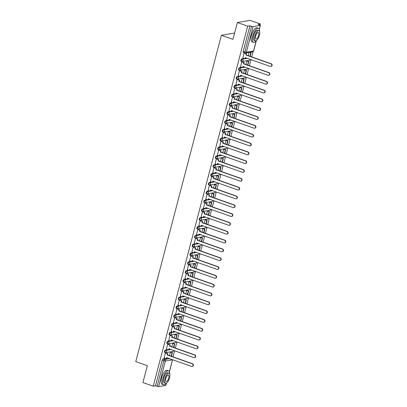<?xml version="1.0" encoding="UTF-8"?>
<svg xmlns="http://www.w3.org/2000/svg" width="407" height="407" viewBox="0 0 407 407"><rect width="100%" height="100%" fill="white"/><g stroke="black" fill="none" stroke-linecap="round" stroke-linejoin="round"><path stroke-width="0.61" d="M167.776 349.725L165.323 350.142A1.19 0.458 109.4 0 0 164.52 351.363A1.19 0.458 109.4 0 0 164.626 352.401A1.19 0.458 109.4 0 0 164.728 352.406M170.09 340.903L167.638 341.32A1.19 0.458 109.4 0 0 166.834 342.541A1.19 0.458 109.4 0 0 166.941 343.574A1.19 0.458 109.4 0 0 167.043 343.584M172.405 332.076L169.953 332.499A1.19 0.458 109.4 0 0 169.149 333.715A1.19 0.458 109.4 0 0 169.256 334.752A1.19 0.458 109.4 0 0 169.358 334.763M174.72 323.255L172.263 323.677A1.19 0.458 109.4 0 0 171.464 324.893A1.19 0.458 109.4 0 0 171.571 325.931A1.19 0.458 109.4 0 0 171.673 325.936M177.035 314.433L174.578 314.855A1.19 0.458 109.4 0 0 173.779 316.071A1.19 0.458 109.4 0 0 173.886 317.109A1.19 0.458 109.4 0 0 173.987 317.114M179.345 305.611L176.892 306.028A1.19 0.458 109.4 0 0 176.094 307.249A1.19 0.458 109.4 0 0 176.2 308.287A1.19 0.458 109.4 0 0 176.302 308.292M181.659 296.789L179.207 297.207A1.19 0.458 109.4 0 0 178.408 298.428A1.19 0.458 109.4 0 0 178.515 299.466A1.19 0.458 109.4 0 0 178.617 299.471M183.974 287.963L181.522 288.385A1.19 0.458 109.4 0 0 180.723 289.601A1.19 0.458 109.4 0 0 180.83 290.639A1.19 0.458 109.4 0 0 180.932 290.649M186.289 279.141L183.837 279.563A1.19 0.458 109.4 0 0 183.038 280.779A1.19 0.458 109.4 0 0 183.145 281.817A1.19 0.458 109.4 0 0 183.247 281.822M188.604 270.319L186.152 270.741A1.19 0.458 109.4 0 0 185.348 271.957A1.19 0.458 109.4 0 0 185.46 272.995A1.19 0.458 109.4 0 0 185.561 273M190.919 261.498L188.466 261.915A1.19 0.458 109.4 0 0 187.663 263.136A1.19 0.458 109.4 0 0 187.775 264.174A1.19 0.458 109.4 0 0 187.876 264.179M193.233 252.676L190.781 253.093A1.19 0.458 109.4 0 0 189.977 254.314A1.19 0.458 109.4 0 0 190.089 255.352A1.19 0.458 109.4 0 0 190.186 255.357M195.548 243.854L193.096 244.271A1.19 0.458 109.4 0 0 192.292 245.487A1.19 0.458 109.4 0 0 192.404 246.525A1.19 0.458 109.4 0 0 192.501 246.535M197.863 235.027L195.411 235.45A1.19 0.458 109.4 0 0 194.607 236.665A1.19 0.458 109.4 0 0 194.719 237.703A1.19 0.458 109.4 0 0 194.816 237.713M200.178 226.206L197.726 226.628A1.19 0.458 109.4 0 0 196.922 227.844A1.19 0.458 109.4 0 0 197.034 228.882A1.19 0.458 109.4 0 0 197.13 228.887M202.493 217.384L200.041 217.801A1.19 0.458 109.4 0 0 199.237 219.022A1.19 0.458 109.4 0 0 199.349 220.06A1.19 0.458 109.4 0 0 199.445 220.065M204.807 208.562L202.355 208.979A1.19 0.458 109.4 0 0 201.551 210.2A1.19 0.458 109.4 0 0 201.663 211.238A1.19 0.458 109.4 0 0 201.76 211.243M207.122 199.74L204.67 200.158A1.19 0.458 109.4 0 0 203.866 201.373A1.19 0.458 109.4 0 0 203.978 202.411A1.19 0.458 109.4 0 0 204.075 202.421M209.437 190.914L206.985 191.336A1.19 0.458 109.4 0 0 206.181 192.552A1.19 0.458 109.4 0 0 206.293 193.59A1.19 0.458 109.4 0 0 206.39 193.6M211.752 182.092L209.3 182.514A1.19 0.458 109.4 0 0 208.496 183.73A1.19 0.458 109.4 0 0 208.608 184.768A1.19 0.458 109.4 0 0 208.705 184.773M214.067 173.27L211.615 173.692A1.19 0.458 109.4 0 0 210.811 174.908A1.19 0.458 109.4 0 0 210.923 175.946A1.19 0.458 109.4 0 0 211.019 175.951M216.382 164.448L213.929 164.866A1.19 0.458 109.4 0 0 213.126 166.087A1.19 0.458 109.4 0 0 213.232 167.124A1.19 0.458 109.4 0 0 213.334 167.129M218.696 155.627L216.244 156.044A1.19 0.458 109.4 0 0 215.44 157.265A1.19 0.458 109.4 0 0 215.547 158.298A1.19 0.458 109.4 0 0 215.649 158.308M221.011 146.8L218.559 147.222A1.19 0.458 109.4 0 0 217.755 148.438A1.19 0.458 109.4 0 0 217.862 149.476A1.19 0.458 109.4 0 0 217.964 149.486M223.326 137.978L220.874 138.4A1.19 0.458 109.4 0 0 220.07 139.616A1.19 0.458 109.4 0 0 220.177 140.654A1.19 0.458 109.4 0 0 220.279 140.659M225.641 129.156L223.189 129.579A1.19 0.458 109.4 0 0 222.385 130.795A1.19 0.458 109.4 0 0 222.492 131.832A1.19 0.458 109.4 0 0 222.593 131.837M227.956 120.335L225.498 120.752A1.19 0.458 109.4 0 0 224.7 121.973A1.19 0.458 109.4 0 0 224.806 123.011A1.19 0.458 109.4 0 0 224.908 123.016M230.27 111.513L227.813 111.93A1.19 0.458 109.4 0 0 227.014 113.151A1.19 0.458 109.4 0 0 227.121 114.184A1.19 0.458 109.4 0 0 227.223 114.194M232.58 102.686L230.128 103.108A1.19 0.458 109.4 0 0 229.329 104.324A1.19 0.458 109.4 0 0 229.436 105.362A1.19 0.458 109.4 0 0 229.538 105.372M234.895 93.864L232.443 94.287A1.19 0.458 109.4 0 0 231.644 95.503A1.19 0.458 109.4 0 0 231.751 96.54A1.19 0.458 109.4 0 0 231.853 96.545M237.21 85.043L234.758 85.465A1.19 0.458 109.4 0 0 233.959 86.681A1.19 0.458 109.4 0 0 234.066 87.719A1.19 0.458 109.4 0 0 234.167 87.724M239.525 76.221L237.072 76.638A1.19 0.458 109.4 0 0 236.274 77.859A1.19 0.458 109.4 0 0 236.381 78.897A1.19 0.458 109.4 0 0 236.482 78.902M241.839 67.399L239.387 67.816A1.19 0.458 109.4 0 0 238.583 69.037A1.19 0.458 109.4 0 0 238.695 70.075A1.19 0.458 109.4 0 0 238.797 70.08M244.154 58.572L241.702 58.995A1.19 0.458 109.4 0 0 240.898 60.211A1.19 0.458 109.4 0 0 241.01 61.248A1.19 0.458 109.4 0 0 241.112 61.259M173.016 356.868L174.603 350.803M175.331 348.041L176.918 341.982M177.64 339.219L179.233 333.155M179.955 330.398L181.547 324.333M182.27 321.576L183.862 315.511M184.585 312.754L186.177 306.69M186.899 303.932L188.492 297.868M189.214 295.106L190.807 289.041M191.529 286.284L193.122 280.219M193.844 277.462L195.436 271.398M196.159 268.64L197.751 262.576M198.474 259.819L200.066 253.754M200.788 250.992L202.381 244.933M203.103 242.17L204.696 236.106M205.418 233.348L207.01 227.284M207.733 224.527L209.325 218.462M210.048 215.705L211.64 209.641M212.362 206.878L213.955 200.819M214.677 198.056L216.265 191.992M216.992 189.235L218.579 183.17M219.307 180.413L220.894 174.349M221.622 171.591L223.209 165.527M223.936 162.764L225.524 156.705M226.251 153.943L227.839 147.878M228.566 145.121L230.153 139.057M230.876 136.299L232.468 130.235M233.191 127.477L234.783 121.413M235.505 118.656L237.098 112.591M237.82 109.829L239.413 103.765M240.135 101.007L241.727 94.943M242.45 92.186L244.042 86.121M244.765 83.364L246.357 77.299M247.08 74.542L248.672 68.478M249.394 65.715L250.987 59.651M251.709 56.894L253.078 51.679M260.058 25.076L260.343 23.988L258.104 24.369L260.246 25.392L253.088 26.618L246.367 52.233L253.525 51.012L256.196 40.827M234.544 33.308L234.025 33.125L221.383 35.292L232.952 39.367L237.373 22.517L247.7 26.155L153.246 386.187L142.918 382.549L147.339 365.695L135.77 361.62L221.383 35.292M237.373 22.517L250.015 20.35L260.343 23.988M166.488 383.14L165.791 385.424L158.633 386.65L155.484 385.805L162.205 360.185A1.19 0.458 -70.6 0 1 163.009 358.969L165.461 358.547M166.631 358.348L167.994 358.114M155.484 385.805L153.246 386.187M249.939 25.768L243.213 51.389L246.367 52.233A1.19 1.073 80.3 0 1 245.034 53.002A1.19 0.458 -70.6 0 1 244.933 52.996A1.19 0.458 -70.6 0 1 244.826 51.959L251.546 26.338L249.939 25.768L247.7 26.155M251.546 26.338L253.088 26.618M244.454 53.012L244.093 53.022L242.816 58.104M247.207 60.943L246.835 60.979L245.914 64.489M242.14 61.833L241.778 61.844L240.501 66.926M244.892 69.765L244.521 69.8L243.6 73.311M239.825 70.655L239.464 70.665L238.187 75.748M242.577 78.587L242.206 78.622L241.285 82.138M237.515 79.477L237.149 79.492L235.872 84.57M240.262 87.408L239.891 87.449L238.97 90.959M235.2 88.299L234.834 88.314L233.557 93.391M237.947 96.235L237.576 96.271L236.655 99.781M232.885 97.125L232.519 97.136L231.242 102.218M235.633 105.057L235.261 105.092L234.34 108.603M230.571 105.947L230.204 105.957L228.927 111.04M233.318 113.879L232.946 113.914L232.026 117.425M228.256 114.769L227.889 114.779L226.613 119.862M231.003 122.7L230.632 122.736L229.711 126.246M225.941 123.591L225.575 123.606L224.298 128.683M228.688 131.522L228.317 131.563L227.396 135.073M223.626 132.412L223.26 132.428L221.983 137.505M226.373 140.349L226.002 140.384L225.081 143.895M221.311 141.239L220.945 141.249L219.668 146.332M224.059 149.171L223.687 149.206L222.766 152.717M218.997 150.061L218.63 150.071L217.353 155.153M221.744 157.992L221.372 158.028L220.452 161.538M216.682 158.883L216.315 158.893L215.038 163.975M219.429 166.814L219.058 166.85L218.137 170.36M214.367 167.704L214.001 167.72L212.724 172.797M217.114 175.636L216.743 175.676L215.822 179.187M212.052 176.526L211.686 176.541L210.409 181.619M214.799 184.463L214.428 184.498L213.507 188.009M209.737 185.353L209.371 185.363L208.094 190.44M212.485 193.284L212.113 193.32L211.192 196.83M207.422 194.175L207.056 194.185L205.779 199.267M210.175 202.106L209.798 202.142L208.877 205.652M205.108 202.996L204.741 203.007L203.464 208.089M207.86 210.928L207.484 210.963L206.563 214.474M202.793 211.818L202.427 211.833L201.15 216.911M205.545 219.749L205.174 219.79L204.248 223.301M200.478 220.64L200.112 220.655L198.84 225.732M203.23 228.576L202.859 228.612L201.938 232.122M198.163 229.462L197.797 229.477L196.525 234.554M200.916 237.398L200.544 237.434L199.623 240.944M195.848 238.288L195.482 238.299L194.21 243.381M198.601 246.22L198.229 246.255L197.309 249.766M193.534 247.11L193.172 247.12L191.895 252.203M196.286 255.041L195.915 255.077L194.994 258.587M191.219 255.932L190.858 255.947L189.581 261.024M193.971 263.863L193.6 263.899L192.679 267.414M188.904 264.754L188.543 264.769L187.266 269.846M191.656 272.685L191.285 272.726L190.364 276.236M186.589 273.575L186.228 273.59L184.951 278.668M189.341 281.512L188.97 281.547L188.049 285.058M184.279 282.402L183.913 282.412L182.636 287.495M187.027 290.333L186.655 290.369L185.734 293.879M181.965 291.224L181.598 291.234L180.321 296.316M184.712 299.155L184.34 299.191L183.42 302.701M179.65 300.045L179.284 300.056L178.007 305.138M182.397 307.977L182.026 308.013L181.105 311.528M177.335 308.867L176.969 308.882L175.692 313.96M180.082 316.799L179.711 316.839L178.79 320.35M175.02 317.689L174.654 317.704L173.377 322.782M177.767 325.625L177.396 325.661L176.475 329.171M172.705 326.516L172.339 326.526L171.062 331.608M175.453 334.447L175.081 334.483L174.16 337.993M170.391 335.337L170.024 335.348L168.747 340.43M173.138 343.269L172.766 343.305L171.846 346.815M168.076 344.159L167.709 344.169L166.432 349.252M170.823 352.091L170.452 352.126L169.531 355.637M165.761 352.981L165.395 352.996L164.118 358.074M168.941 349.521L170.309 349.287M171.255 340.7L172.624 340.466M173.57 331.878L174.939 331.644M175.885 323.056L177.254 322.822M178.2 314.235L179.568 314.001M180.515 305.413L181.883 305.174M182.829 296.586L184.198 296.352M185.144 287.764L186.513 287.53M187.459 278.943L188.828 278.709M189.774 270.121L191.142 269.887M192.089 261.299L193.457 261.065M194.404 252.472L195.772 252.238M196.718 243.651L198.087 243.417M199.033 234.829L200.402 234.595M201.348 226.007L202.717 225.773M203.663 217.185L205.031 216.951M205.978 208.359L207.346 208.125M208.292 199.537L209.661 199.303M210.607 190.715L211.976 190.481M212.922 181.893L214.291 181.659M215.237 173.072L216.605 172.838M217.552 164.245L218.915 164.011M219.866 155.423L221.23 155.189M222.176 146.601L223.545 146.367M224.491 137.78L225.86 137.546M226.806 128.958L228.174 128.724M229.121 120.131L230.489 119.897M231.435 111.309L232.804 111.075M233.75 102.488L235.119 102.254M236.065 93.666L237.434 93.432M238.38 84.844L239.748 84.61M240.695 76.023L242.063 75.788M243.01 67.196L244.378 66.962M245.324 58.374L246.693 58.14M249.074 52.437L248.229 55.667M243.213 51.389A1.19 0.458 109.4 0 0 243.325 52.427A1.19 0.458 109.4 0 0 243.422 52.437M270.899 63.828L271.23 63.772A1.369 1.236 80.3 0 1 271.118 66.422L270.792 66.478A1.369 1.236 -99.7 0 0 270.899 63.828L245.894 55.016L246.21 53.8L246.54 53.744L244.363 52.976M242.765 58.084L244.892 58.832L245.207 57.616L270.217 66.433A1.369 1.236 -99.7 0 0 270.792 66.478M244.892 58.832L245.218 58.776L245.497 57.718M244.083 53.052L246.21 53.8M250.168 56.349L251.129 52.686L249.984 52.284M249.878 56.247L250.798 52.742L251.129 52.686M249.654 52.34L250.798 52.742M271.23 63.772L246.22 54.96L246.54 53.744M246.22 54.96L245.894 55.016M268.584 72.65L268.915 72.594A1.369 1.236 80.3 0 1 268.803 75.249L268.478 75.305A1.369 1.236 -99.7 0 0 268.584 72.65L243.579 63.838L243.895 62.622L244.225 62.566L242.048 61.798M240.451 66.906L242.577 67.659L242.893 66.443L267.903 75.254A1.369 1.236 -99.7 0 0 268.478 75.305M242.577 67.659L242.903 67.603L243.183 66.539M241.768 61.874L243.895 62.622M247.853 65.176L248.814 61.508L247.156 60.923M247.568 65.074L248.484 61.564L248.814 61.508M246.835 60.984L248.484 61.564M268.915 72.594L243.905 63.782L244.225 62.566M243.905 63.782L243.579 63.838M266.27 81.476L266.6 81.42A1.369 1.236 80.3 0 1 266.488 84.071L266.163 84.127A1.369 1.236 -99.7 0 0 266.27 81.476L241.265 72.66L241.58 71.444L241.911 71.388L239.733 70.62M238.136 75.727L240.262 76.48L240.578 75.264L265.588 84.076A1.369 1.236 -99.7 0 0 266.163 84.127M240.262 76.48L240.588 76.424L240.868 75.366M239.453 70.696L241.58 71.444M245.538 73.998L246.5 70.33L244.841 69.745M245.253 73.896L246.169 70.391L246.5 70.33M244.521 69.806L246.169 70.391M266.6 81.42L241.59 72.604L241.911 71.388M241.59 72.604L241.265 72.66M263.955 90.298L264.285 90.242A1.369 1.236 80.3 0 1 264.174 92.893L263.848 92.949A1.369 1.236 -99.7 0 0 263.955 90.298L238.95 81.486L239.265 80.271L239.596 80.215L237.418 79.446M235.821 84.554L237.947 85.302L238.268 84.086L263.273 92.898A1.369 1.236 -99.7 0 0 263.848 92.949M237.947 85.302L238.273 85.246L238.553 84.188M237.139 79.518L239.265 80.271M243.223 82.819L244.185 79.156L242.526 78.571M242.938 82.718L243.854 79.212L244.185 79.156M242.206 78.627L243.854 79.212M264.285 90.242L239.275 81.431L239.596 80.215M239.275 81.431L238.95 81.486M261.64 99.12L261.971 99.064A1.369 1.236 80.3 0 1 261.859 101.714L261.533 101.77A1.369 1.236 -99.7 0 0 261.64 99.12L236.635 90.308L236.95 89.092L237.281 89.036L235.104 88.268M233.506 93.376L235.633 94.124L235.953 92.908L260.958 101.719A1.369 1.236 -99.7 0 0 261.533 101.77M235.633 94.124L235.958 94.068L236.238 93.01M234.824 88.339L236.95 89.092M240.908 91.641L241.87 87.978L240.211 87.393M240.623 91.539L241.544 88.034L241.87 87.978M239.891 87.449L241.544 88.034M261.971 99.064L236.96 90.252L237.281 89.036M236.96 90.252L236.635 90.308M259.325 107.941L259.656 107.886A1.369 1.236 80.3 0 1 259.544 110.536L259.218 110.592A1.369 1.236 -99.7 0 0 259.325 107.941L234.32 99.13L234.636 97.914L234.966 97.858L232.789 97.09M231.191 102.198L233.318 102.946L233.638 101.73L258.643 110.546A1.369 1.236 -99.7 0 0 259.218 110.592M233.318 102.946L233.649 102.89L233.923 101.831M232.509 97.166L234.636 97.914M238.594 100.463L239.555 96.8L237.897 96.215M238.309 100.361L239.23 96.856L239.555 96.8M237.576 96.276L239.23 96.856M259.656 107.886L234.646 99.074L234.966 97.858M234.646 99.074L234.32 99.13M259.585 31.532A7.448 2.864 109.4 0 0 258.399 28.292A7.448 2.864 109.4 0 0 252.762 35.857A7.448 2.864 109.4 0 0 253.449 42.343A7.448 2.864 109.4 0 0 256.4 40.563M258.399 28.292L257.102 27.834A7.448 2.864 109.4 0 0 251.465 35.404A7.448 2.864 109.4 0 0 252.152 41.885L253.449 42.343M255.331 40.797L254.141 40.374A5.362 2.06 -70.6 0 1 253.647 35.709A5.362 2.06 -70.6 0 1 257.707 30.26L258.898 30.678A5.362 2.06 109.4 0 0 254.838 36.126A5.362 2.06 109.4 0 0 255.331 40.797A5.362 2.06 109.4 0 0 259.391 35.348A5.362 2.06 109.4 0 0 258.898 30.678M258.582 35.485A3.454 1.328 109.4 0 0 258.267 32.479A3.454 1.328 109.4 0 0 255.652 35.989A3.454 1.328 109.4 0 0 255.967 39.001A3.454 1.328 109.4 0 0 258.582 35.485M169.729 374.033A7.448 2.864 109.4 0 0 168.544 370.792A7.448 2.864 109.4 0 0 162.907 378.362A7.448 2.864 109.4 0 0 163.594 384.844A7.448 2.864 109.4 0 0 166.549 383.063M168.544 370.792L167.246 370.334A7.448 2.864 109.4 0 0 161.61 377.905A7.448 2.864 109.4 0 0 162.296 384.386L163.594 384.844M165.481 383.297L164.286 382.88A5.362 2.06 -70.6 0 1 163.792 378.21A5.362 2.06 -70.6 0 1 167.852 372.761L169.047 373.183A5.362 2.06 109.4 0 0 164.988 378.632A5.362 2.06 109.4 0 0 165.481 383.297A5.362 2.06 109.4 0 0 169.541 377.849A5.362 2.06 109.4 0 0 169.047 373.183M168.732 377.991A3.454 1.328 109.4 0 0 168.412 374.979A3.454 1.328 109.4 0 0 165.797 378.49A3.454 1.328 109.4 0 0 166.112 381.501A3.454 1.328 109.4 0 0 168.732 377.991M257.01 116.763L257.341 116.707A1.369 1.236 80.3 0 1 257.229 119.363L256.903 119.419A1.369 1.236 -99.7 0 0 257.01 116.763L232.005 107.952L232.321 106.736L232.651 106.68L230.474 105.912M228.876 111.019L231.003 111.772L231.324 110.556L256.329 119.368A1.369 1.236 -99.7 0 0 256.903 119.419M231.003 111.772L231.334 111.711L231.608 110.653M230.194 105.988L232.321 106.736M236.279 109.285L237.24 105.622L235.582 105.037M235.994 109.188L236.915 105.678L237.24 105.622M235.261 105.098L236.915 105.678M257.341 116.707L232.331 107.896L232.651 106.68M232.331 107.896L232.005 107.952M254.696 125.59L255.026 125.534A1.369 1.236 80.3 0 1 254.914 128.185L254.589 128.241A1.369 1.236 -99.7 0 0 254.696 125.59L229.69 116.773L230.011 115.557L230.337 115.502L228.159 114.733M226.562 119.841L228.688 120.594L229.009 119.378L254.014 128.19A1.369 1.236 -99.7 0 0 254.589 128.241M228.688 120.594L229.019 120.538L229.294 119.48M227.879 114.81L230.011 115.557M233.964 118.111L234.925 114.443L233.267 113.858M233.679 118.01L234.6 114.499L234.925 114.443M232.946 113.919L234.6 114.499M255.026 125.534L230.016 116.717L230.337 115.502M230.016 116.717L229.69 116.773M252.381 134.412L252.711 134.356A1.369 1.236 80.3 0 1 252.599 137.006L252.274 137.062A1.369 1.236 -99.7 0 0 252.381 134.412L227.376 125.6L227.696 124.384L228.022 124.323L225.844 123.56M224.247 128.668L226.373 129.416L226.694 128.2L251.699 137.011A1.369 1.236 -99.7 0 0 252.274 137.062M226.373 129.416L226.704 129.36L226.979 128.302M225.564 123.631L227.696 124.384M231.649 126.933L232.611 123.27L230.952 122.685M231.364 126.831L232.285 123.326L232.611 123.27M230.632 122.741L232.285 123.326M252.711 134.356L227.701 125.539L228.022 124.323M227.701 125.539L227.376 125.6M250.071 143.233L250.397 143.178A1.369 1.236 80.3 0 1 250.29 145.828L249.959 145.884A1.369 1.236 -99.7 0 0 250.071 143.233L225.061 134.422L225.381 133.206L225.707 133.15L223.529 132.382M221.932 137.49L224.059 138.238L224.379 137.022L249.384 145.833A1.369 1.236 -99.7 0 0 249.959 145.884M224.059 138.238L224.389 138.182L224.664 137.123M223.25 132.453L225.381 133.206M229.334 135.755L230.296 132.092L228.637 131.507M229.049 135.653L229.97 132.148L230.296 132.092M228.317 131.563L229.97 132.148M250.397 143.178L225.392 134.366L225.707 133.15M225.392 134.366L225.061 134.422M247.756 152.055L248.082 151.999A1.369 1.236 80.3 0 1 247.975 154.65L247.644 154.706A1.369 1.236 -99.7 0 0 247.756 152.055L222.746 143.244L223.067 142.028L223.392 141.972L221.215 141.204M219.617 146.311L221.744 147.059L222.064 145.843L247.069 154.66A1.369 1.236 -99.7 0 0 247.644 154.706M221.744 147.059L222.074 147.003L222.349 145.945M220.94 141.28L223.067 142.028M227.02 144.577L227.981 140.914L226.323 140.329M226.735 144.475L227.655 140.97L227.981 140.914M226.002 140.39L227.655 140.97M248.082 151.999L223.077 143.188L223.392 141.972M223.077 143.188L222.746 143.244M245.441 160.877L245.767 160.821A1.369 1.236 80.3 0 1 245.66 163.477L245.329 163.533A1.369 1.236 -99.7 0 0 245.441 160.877L220.431 152.065L220.752 150.849L221.077 150.793L218.9 150.025M217.302 155.133L219.429 155.881L219.749 154.665L244.755 163.482A1.369 1.236 -99.7 0 0 245.329 163.533M219.429 155.881L219.76 155.825L220.034 154.767M218.625 150.102L220.752 150.849M224.705 153.398L225.666 149.735L224.008 149.15M224.42 153.302L225.341 149.791L225.666 149.735M223.687 149.211L225.341 149.791M245.767 160.821L220.762 152.009L221.077 150.793M220.762 152.009L220.431 152.065M243.127 169.704L243.452 169.643A1.369 1.236 80.3 0 1 243.345 172.298L243.015 172.354A1.369 1.236 -99.7 0 0 243.127 169.704L218.116 160.887L218.437 159.671L218.763 159.615L216.585 158.847M214.988 163.955L217.114 164.708L217.435 163.492L242.44 172.303A1.369 1.236 -99.7 0 0 243.015 172.354M217.114 164.708L217.445 164.652L217.72 163.594M216.31 158.923L218.437 159.671M222.395 162.225L223.351 158.557L221.693 157.972M222.105 162.123L223.026 158.613L223.351 158.557M221.372 158.033L223.026 158.613M243.452 169.643L218.447 160.831L218.763 159.615M218.447 160.831L218.116 160.887M240.812 178.525L241.137 178.47A1.369 1.236 80.3 0 1 241.03 181.12L240.7 181.176A1.369 1.236 -99.7 0 0 240.812 178.525L215.802 169.709L216.122 168.493L216.448 168.437L214.27 167.674M212.673 172.782L214.799 173.53L215.12 172.314L240.13 181.125A1.369 1.236 -99.7 0 0 240.7 181.176M214.799 173.53L215.13 173.474L215.405 172.415M213.996 167.745L216.122 168.493M220.08 171.047L221.042 167.384L219.378 166.799M219.79 170.945L220.711 167.44L221.042 167.384M219.058 166.855L220.711 167.44M241.137 178.47L216.132 169.653L216.448 168.437M216.132 169.653L215.802 169.709M238.497 187.347L238.823 187.291A1.369 1.236 80.3 0 1 238.716 189.942L238.385 189.998A1.369 1.236 -99.7 0 0 238.497 187.347L213.487 178.536L213.807 177.32L214.133 177.264L211.955 176.496M210.358 181.603L212.485 182.351L212.805 181.135L237.815 189.947A1.369 1.236 -99.7 0 0 238.385 189.998M212.485 182.351L212.815 182.295L213.09 181.237M211.681 176.567L213.807 177.32M217.765 179.869L218.727 176.206L217.063 175.62M217.475 179.767L218.396 176.262L218.727 176.206M216.743 175.676L218.396 176.262M238.823 187.291L213.817 178.48L214.133 177.264M213.817 178.48L213.487 178.536M236.182 196.169L236.508 196.113A1.369 1.236 80.3 0 1 236.401 198.764L236.07 198.82A1.369 1.236 -99.7 0 0 236.182 196.169L211.172 187.357L211.492 186.141L211.823 186.085L209.641 185.317M208.043 190.425L210.17 191.173L210.49 189.957L235.5 198.769A1.369 1.236 -99.7 0 0 236.07 198.82M210.17 191.173L210.5 191.117L210.78 190.059M209.366 185.394L211.492 186.141M215.451 188.69L216.412 185.027L214.748 184.442M215.161 188.589L216.081 185.083L216.412 185.027M214.428 184.503L216.081 185.083M236.508 196.113L211.503 187.301L211.823 186.085M211.503 187.301L211.172 187.357M233.867 204.991L234.193 204.935A1.369 1.236 80.3 0 1 234.086 207.585L233.755 207.646A1.369 1.236 -99.7 0 0 233.867 204.991L208.857 196.179L209.178 194.963L209.508 194.907L207.326 194.139M205.728 199.247L207.855 199.995L208.175 198.779L233.186 207.595A1.369 1.236 -99.7 0 0 233.755 207.646M207.855 199.995L208.186 199.939L208.465 198.881M207.051 194.215L209.178 194.963M213.136 197.512L214.097 193.849L212.434 193.264M212.846 197.415L213.767 193.905L214.097 193.849M212.113 193.325L213.767 193.905M234.193 204.935L209.188 196.123L209.508 194.907M209.188 196.123L208.857 196.179M231.552 213.812L231.878 213.756A1.369 1.236 80.3 0 1 231.771 216.412L231.441 216.468A1.369 1.236 -99.7 0 0 231.552 213.812L206.542 205.001L206.863 203.785L207.194 203.729L205.011 202.961M203.414 208.069L205.54 208.822L205.861 207.606L230.871 216.417A1.369 1.236 -99.7 0 0 231.441 216.468M205.54 208.822L205.871 208.766L206.151 207.707M204.736 203.037L206.863 203.785M210.821 206.339L211.782 202.671L210.119 202.086M210.531 206.237L211.452 202.727L211.782 202.671M209.798 202.147L211.452 202.727M231.878 213.756L206.873 204.945L207.194 203.729M206.873 204.945L206.542 205.001M229.238 222.639L229.568 222.583A1.369 1.236 80.3 0 1 229.456 225.234L229.126 225.29A1.369 1.236 -99.7 0 0 229.238 222.639L204.228 213.823L204.548 212.607L204.879 212.551L202.696 211.782M201.099 216.89L203.225 217.643L203.546 216.427L228.556 225.239A1.369 1.236 -99.7 0 0 229.126 225.29M203.225 217.643L203.556 217.587L203.836 216.529M202.421 211.859L204.548 212.607M208.506 215.161L209.468 211.498L207.804 210.912M208.216 215.059L209.137 211.554L209.468 211.498M207.484 210.968L209.137 211.554M229.568 222.583L204.558 213.767L204.879 212.551M204.558 213.767L204.228 213.823M226.923 231.461L227.254 231.405A1.369 1.236 80.3 0 1 227.142 234.056L226.811 234.111A1.369 1.236 -99.7 0 0 226.923 231.461L201.913 222.649L202.233 221.433L202.564 221.377L200.381 220.609M198.784 225.717L200.91 226.465L201.231 225.249L226.241 234.061A1.369 1.236 -99.7 0 0 226.811 234.111M200.91 226.465L201.241 226.409L201.521 225.351M200.107 220.68L202.233 221.433M206.191 223.982L207.153 220.319L205.489 219.734M205.901 223.881L206.822 220.375L207.153 220.319M205.169 219.79L206.822 220.375M227.254 231.405L202.243 222.593L202.564 221.377M202.243 222.593L201.913 222.649M224.608 240.283L224.939 240.227A1.369 1.236 80.3 0 1 224.827 242.877L224.496 242.933A1.369 1.236 -99.7 0 0 224.608 240.283L199.598 231.471L199.918 230.255L200.249 230.199L198.067 229.431M196.469 234.539L198.601 235.287L198.916 234.071L223.926 242.882A1.369 1.236 -99.7 0 0 224.496 242.933M198.601 235.287L198.926 235.231L199.206 234.173M197.792 229.502L199.918 230.255M203.876 232.804L204.838 229.141L203.179 228.556M203.586 232.702L204.507 229.197L204.838 229.141M202.854 228.617L204.507 229.197M224.939 240.227L199.929 231.415L200.249 230.199M199.929 231.415L199.598 231.471M222.293 249.104L222.624 249.048A1.369 1.236 80.3 0 1 222.512 251.699L222.181 251.755A1.369 1.236 -99.7 0 0 222.293 249.104L197.283 240.293L197.604 239.077L197.934 239.021L195.752 238.253M194.154 243.361L196.286 244.108L196.601 242.893L221.612 251.709A1.369 1.236 -99.7 0 0 222.181 251.755M196.286 244.108L196.612 244.052L196.891 242.994M195.477 238.329L197.604 239.077M201.562 241.626L202.523 237.963L200.865 237.378M201.272 241.524L202.193 238.019L202.523 237.963M200.539 237.439L202.193 238.019M222.624 249.048L197.614 240.237L197.934 239.021M197.614 240.237L197.283 240.293M219.978 257.926L220.309 257.87A1.369 1.236 80.3 0 1 220.197 260.526L219.866 260.582A1.369 1.236 -99.7 0 0 219.978 257.926L194.968 249.115L195.289 247.899L195.619 247.843L193.442 247.074M191.839 252.182L193.971 252.935L194.287 251.719L219.297 260.531A1.369 1.236 -99.7 0 0 219.866 260.582M193.971 252.935L194.297 252.879L194.577 251.816M193.162 247.151L195.289 247.899M199.247 250.453L200.208 246.784L198.55 246.199M198.957 250.351L199.878 246.84L200.208 246.784M198.224 246.26L199.878 246.84M220.309 257.87L195.299 249.059L195.619 247.843M195.299 249.059L194.968 249.115M217.664 266.753L217.994 266.697A1.369 1.236 80.3 0 1 217.882 269.348L217.557 269.403A1.369 1.236 -99.7 0 0 217.664 266.753L192.659 257.936L192.974 256.72L193.305 256.664L191.127 255.896M189.53 261.004L191.656 261.757L191.972 260.541L216.982 269.353A1.369 1.236 -99.7 0 0 217.557 269.403M191.656 261.757L191.982 261.701L192.262 260.643M190.847 255.972L192.974 256.72M196.932 259.274L197.894 255.606L196.235 255.026M196.642 259.173L197.563 255.667L197.894 255.606M195.909 255.082L197.563 255.667M217.994 266.697L192.984 257.88L193.305 256.664M192.984 257.88L192.659 257.936M215.349 275.575L215.679 275.519A1.369 1.236 80.3 0 1 215.568 278.169L215.242 278.225A1.369 1.236 -99.7 0 0 215.349 275.575L190.344 266.763L190.659 265.547L190.99 265.491L188.812 264.723M187.215 269.831L189.341 270.579L189.657 269.363L214.667 278.174A1.369 1.236 -99.7 0 0 215.242 278.225M189.341 270.579L189.667 270.523L189.947 269.465M188.533 264.794L190.659 265.547M194.617 268.096L195.579 264.433L193.92 263.848M194.332 267.994L195.248 264.489L195.579 264.433M193.6 263.904L195.248 264.489M215.679 275.519L190.669 266.707L190.99 265.491M190.669 266.707L190.344 266.763M213.034 284.396L213.365 284.34A1.369 1.236 80.3 0 1 213.253 286.991L212.927 287.047A1.369 1.236 -99.7 0 0 213.034 284.396L188.029 275.585L188.344 274.369L188.675 274.313L186.498 273.545M184.9 278.653L187.027 279.4L187.342 278.185L212.352 286.996A1.369 1.236 -99.7 0 0 212.927 287.047M187.027 279.4L187.352 279.344L187.632 278.286M186.218 273.616L188.344 274.369M192.302 276.918L193.264 273.255L191.605 272.67M192.018 276.816L192.933 273.311L193.264 273.255M191.285 272.726L192.933 273.311M213.365 284.34L188.355 275.529L188.675 274.313M188.355 275.529L188.029 275.585M210.719 293.218L211.05 293.162A1.369 1.236 80.3 0 1 210.938 295.813L210.612 295.869A1.369 1.236 -99.7 0 0 210.719 293.218L185.714 284.407L186.03 283.191L186.36 283.135L184.183 282.366M182.585 287.474L184.712 288.222L185.032 287.006L210.037 295.823A1.369 1.236 -99.7 0 0 210.612 295.869M184.712 288.222L185.037 288.166L185.317 287.108M183.903 282.443L186.03 283.191M189.988 285.739L190.949 282.076L189.291 281.491M189.703 285.638L190.618 282.132L190.949 282.076M188.97 281.552L190.618 282.132M211.05 293.162L186.04 284.351L186.36 283.135M186.04 284.351L185.714 284.407M208.404 302.04L208.735 301.984A1.369 1.236 80.3 0 1 208.623 304.639L208.298 304.695A1.369 1.236 -99.7 0 0 208.404 302.04L183.399 293.228L183.715 292.012L184.045 291.956L181.868 291.188M180.27 296.296L182.397 297.049L182.718 295.833L207.723 304.645A1.369 1.236 -99.7 0 0 208.298 304.695M182.397 297.049L182.723 296.988L183.002 295.93M181.588 291.264L183.715 292.012M187.673 294.566L188.634 290.898L186.976 290.313M187.388 294.464L188.304 290.954L188.634 290.898M186.655 290.374L188.304 290.954M208.735 301.984L183.725 293.172L184.045 291.956M183.725 293.172L183.399 293.228M206.09 310.867L206.42 310.811A1.369 1.236 80.3 0 1 206.308 313.461L205.983 313.517A1.369 1.236 -99.7 0 0 206.09 310.867L181.084 302.05L181.4 300.834L181.731 300.778L179.553 300.01M177.956 305.118L180.082 305.871L180.403 304.655L205.408 313.466A1.369 1.236 -99.7 0 0 205.983 313.517M180.082 305.871L180.413 305.815L180.688 304.757M179.273 300.086L181.4 300.834M185.358 303.388L186.32 299.72L184.661 299.135M185.073 303.286L185.994 299.781L186.32 299.72M184.34 299.196L185.994 299.781M206.42 310.811L181.41 301.994L181.731 300.778M181.41 301.994L181.084 302.05M203.775 319.688L204.105 319.632A1.369 1.236 80.3 0 1 203.993 322.283L203.668 322.339A1.369 1.236 -99.7 0 0 203.775 319.688L178.77 310.877L179.085 309.661L179.416 309.6L177.238 308.837M175.641 313.945L177.767 314.692L178.088 313.476L203.093 322.288A1.369 1.236 -99.7 0 0 203.668 322.339M177.767 314.692L178.098 314.636L178.373 313.578M176.959 308.908L179.085 309.661M183.043 312.21L184.005 308.547L182.346 307.962M182.758 312.108L183.679 308.603L184.005 308.547M182.026 308.018L183.679 308.603M204.105 319.632L179.095 310.821L179.416 309.6M179.095 310.821L178.77 310.877M201.46 328.51L201.791 328.454A1.369 1.236 80.3 0 1 201.679 331.105L201.353 331.161A1.369 1.236 -99.7 0 0 201.46 328.51L176.455 319.699L176.775 318.483L177.101 318.427L174.924 317.658M173.326 322.766L175.453 323.514L175.773 322.298L200.778 331.11A1.369 1.236 -99.7 0 0 201.353 331.161M175.453 323.514L175.783 323.458L176.058 322.4M174.644 317.73L176.775 318.483M180.728 321.031L181.69 317.368L180.031 316.783M180.443 320.93L181.364 317.424L181.69 317.368M179.711 316.839L181.364 317.424M201.791 328.454L176.78 319.643L177.101 318.427M176.78 319.643L176.455 319.699M199.145 337.332L199.476 337.276A1.369 1.236 80.3 0 1 199.364 339.926L199.038 339.982A1.369 1.236 -99.7 0 0 199.145 337.332L174.14 328.52L174.461 327.304L174.786 327.248L172.609 326.48M171.011 331.588L173.138 332.336L173.458 331.12L198.463 339.937A1.369 1.236 -99.7 0 0 199.038 339.982M173.138 332.336L173.468 332.28L173.743 331.222M172.329 326.556L174.461 327.304M178.414 329.853L179.375 326.19L177.717 325.605M178.129 329.751L179.049 326.246L179.375 326.19M177.396 325.666L179.049 326.246M199.476 337.276L174.466 328.464L174.786 327.248M174.466 328.464L174.14 328.52M196.835 346.154L197.161 346.098A1.369 1.236 80.3 0 1 197.054 348.753L196.723 348.809A1.369 1.236 -99.7 0 0 196.835 346.154L171.825 337.342L172.146 336.126L172.471 336.07L170.294 335.302M168.696 340.41L170.823 341.163L171.143 339.947L196.149 348.758A1.369 1.236 -99.7 0 0 196.723 348.809M170.823 341.163L171.154 341.102L171.428 340.043M170.014 335.378L172.146 336.126M176.099 338.675L177.06 335.012L175.402 334.427M175.814 338.578L176.735 335.068L177.06 335.012M175.081 334.488L176.735 335.068M197.161 346.098L172.156 337.286L172.471 336.07M172.156 337.286L171.825 337.342M194.521 354.98L194.846 354.919A1.369 1.236 80.3 0 1 194.739 357.575L194.409 357.631A1.369 1.236 -99.7 0 0 194.521 354.98L169.51 346.164L169.831 344.948L170.157 344.892L167.979 344.124M166.382 349.231L168.508 349.984L168.829 348.768L193.834 357.58A1.369 1.236 -99.7 0 0 194.409 357.631M168.508 349.984L168.839 349.928L169.114 348.87M167.704 344.2L169.831 344.948M173.784 347.502L174.745 343.834L173.087 343.249M173.499 347.4L174.42 343.89L174.745 343.834M172.766 343.31L174.42 343.89M194.846 354.919L169.841 346.108L170.157 344.892M169.841 346.108L169.51 346.164M192.206 363.802L192.531 363.746A1.369 1.236 80.3 0 1 192.425 366.397L192.094 366.453A1.369 1.236 -99.7 0 0 192.206 363.802L167.196 354.99L167.516 353.775L167.842 353.714L165.664 352.95M164.067 358.058L166.193 358.806L166.514 357.59L191.519 366.402A1.369 1.236 -99.7 0 0 192.094 366.453M166.193 358.806L166.524 358.75L166.799 357.692M165.39 353.022L167.516 353.775M171.469 356.323L172.431 352.66L170.772 352.075M171.184 356.222L172.105 352.716L172.431 352.66M170.452 352.131L172.105 352.716M192.531 363.746L167.526 354.929L167.842 353.714M167.526 354.929L167.196 354.99M173.809 350.524A1.19 1.073 -99.7 0 1 172.955 351.424L165.797 352.65A1.19 1.073 -99.7 0 1 165.298 352.61A1.19 0.458 -70.6 0 1 165.201 352.599A1.19 0.458 -70.6 0 1 165.089 351.562A1.19 0.458 -70.6 0 1 165.893 350.346L168.345 349.923M165.323 350.142L165.893 350.346A1.19 1.073 80.3 0 1 166.631 351.841A1.19 1.073 -99.7 0 1 165.797 352.65A1.19 1.19 0 0 1 165.201 352.599L164.626 352.401M176.124 341.702A1.19 1.073 -99.7 0 1 175.269 342.602L168.111 343.829A1.19 1.073 -99.7 0 1 167.613 343.783A1.19 0.458 -70.6 0 1 167.516 343.778A1.19 0.458 -70.6 0 1 167.404 342.74A1.19 0.458 -70.6 0 1 168.208 341.524L170.66 341.102M167.638 341.32L168.208 341.524A1.19 1.073 80.3 0 1 168.946 343.02A1.19 1.073 -99.7 0 1 168.111 343.829A1.19 1.19 0 0 1 167.516 343.778L166.941 343.574M178.439 332.875A1.19 1.073 -99.7 0 1 177.584 333.781L170.426 335.007A1.19 1.073 -99.7 0 1 169.928 334.961A1.19 0.458 -70.6 0 1 169.826 334.956A1.19 0.458 -70.6 0 1 169.719 333.918A1.19 0.458 -70.6 0 1 170.523 332.702L172.975 332.28M169.953 332.499L170.523 332.702A1.19 1.073 80.3 0 1 171.261 334.198A1.19 1.073 -99.7 0 1 170.426 335.007A1.19 1.19 0 0 1 169.826 334.956L169.256 334.752M180.754 324.053A1.19 1.073 -99.7 0 1 179.899 324.959L172.741 326.185A1.19 1.073 -99.7 0 1 172.242 326.139A1.19 0.458 -70.6 0 1 172.141 326.134A1.19 0.458 -70.6 0 1 172.034 325.096A1.19 0.458 -70.6 0 1 172.838 323.875L175.29 323.458M172.263 323.677L172.838 323.875A1.19 1.073 80.3 0 1 173.575 325.376A1.19 1.073 -99.7 0 1 172.741 326.185A1.19 1.19 0 0 1 172.141 326.134L171.571 325.931M183.069 315.232A1.19 1.073 -99.7 0 1 182.214 316.137L175.056 317.358A1.19 1.073 -99.7 0 1 174.557 317.318A1.19 0.458 -70.6 0 1 174.455 317.307A1.19 0.458 -70.6 0 1 174.349 316.27A1.19 0.458 -70.6 0 1 175.152 315.054L177.605 314.636M174.578 314.855L175.152 315.054A1.19 1.073 80.3 0 1 175.89 316.549A1.19 1.073 -99.7 0 1 175.056 317.358A1.19 1.19 0 0 1 174.455 317.307L173.886 317.109M185.383 306.41A1.19 1.073 -99.7 0 1 184.524 307.31L177.371 308.537A1.19 1.073 -99.7 0 1 176.872 308.496A1.19 0.458 -70.6 0 1 176.77 308.486A1.19 0.458 -70.6 0 1 176.663 307.448A1.19 0.458 -70.6 0 1 177.467 306.232L179.919 305.81M176.892 306.028L177.467 306.232A1.19 1.073 80.3 0 1 178.205 307.728A1.19 1.073 -99.7 0 1 177.371 308.537A1.19 1.19 0 0 1 176.77 308.486L176.2 308.287M187.698 297.588A1.19 1.073 -99.7 0 1 186.838 298.489L179.685 299.715A1.19 1.073 -99.7 0 1 179.187 299.669A1.19 0.458 -70.6 0 1 179.085 299.664A1.19 0.458 -70.6 0 1 178.978 298.626A1.19 0.458 -70.6 0 1 179.782 297.41L182.234 296.988M179.207 297.207L179.782 297.41A1.19 1.073 80.3 0 1 180.52 298.906A1.19 1.073 -99.7 0 1 179.685 299.715A1.19 1.19 0 0 1 179.085 299.664L178.515 299.466M190.013 288.761A1.19 1.073 -99.7 0 1 189.153 289.667L182 290.893A1.19 1.073 -99.7 0 1 181.502 290.847A1.19 0.458 -70.6 0 1 181.4 290.842A1.19 0.458 -70.6 0 1 181.293 289.804A1.19 0.458 -70.6 0 1 182.092 288.588L184.549 288.166M181.522 288.385L182.092 288.588A1.19 1.073 80.3 0 1 182.835 290.084A1.19 1.073 -99.7 0 1 182 290.893A1.19 1.19 0 0 1 181.4 290.842L180.83 290.639M192.328 279.94A1.19 1.073 -99.7 0 1 191.468 280.845L184.315 282.071A1.19 1.073 -99.7 0 1 183.816 282.026A1.19 0.458 -70.6 0 1 183.715 282.02A1.19 0.458 -70.6 0 1 183.608 280.983A1.19 0.458 -70.6 0 1 184.407 279.762L186.864 279.344M183.837 279.563L184.407 279.762A1.19 1.073 80.3 0 1 185.149 281.262A1.19 1.073 -99.7 0 1 184.315 282.071A1.19 1.19 0 0 1 183.715 282.02L183.145 281.817M194.643 271.118A1.19 1.073 -99.7 0 1 193.783 272.024L186.63 273.245A1.19 1.073 -99.7 0 1 186.131 273.204A1.19 0.458 -70.6 0 1 186.03 273.194A1.19 0.458 -70.6 0 1 185.923 272.161A1.19 0.458 -70.6 0 1 186.721 270.94L189.179 270.523M186.152 270.741L186.721 270.94A1.19 1.073 80.3 0 1 187.464 272.436A1.19 1.073 -99.7 0 1 186.63 273.245A1.19 1.19 0 0 1 186.03 273.194L185.46 272.995M196.957 262.296A1.19 1.073 -99.7 0 1 196.098 263.197L188.945 264.423A1.19 1.073 -99.7 0 1 188.446 264.382A1.19 0.458 -70.6 0 1 188.344 264.372A1.19 0.458 -70.6 0 1 188.238 263.334A1.19 0.458 -70.6 0 1 189.036 262.118L191.488 261.696M188.466 261.915L189.036 262.118A1.19 1.073 80.3 0 1 189.779 263.614A1.19 1.073 -99.7 0 1 188.945 264.423A1.19 1.19 0 0 1 188.344 264.372L187.775 264.174M199.272 253.475A1.19 1.073 -99.7 0 1 198.413 254.375L191.259 255.601A1.19 1.073 -99.7 0 1 190.761 255.555A1.19 0.458 -70.6 0 1 190.659 255.55A1.19 0.458 -70.6 0 1 190.552 254.512A1.19 0.458 -70.6 0 1 191.351 253.296L193.803 252.874M190.781 253.093L191.351 253.296A1.19 1.073 80.3 0 1 192.094 254.792A1.19 1.073 -99.7 0 1 191.259 255.601A1.19 1.19 0 0 1 190.659 255.55L190.089 255.352M201.587 244.653A1.19 1.073 -99.7 0 1 200.727 245.553L193.569 246.779A1.19 1.073 -99.7 0 1 193.076 246.734A1.19 0.458 -70.6 0 1 192.974 246.728A1.19 0.458 -70.6 0 1 192.867 245.691A1.19 0.458 -70.6 0 1 193.666 244.475L196.118 244.052M193.096 244.271L193.666 244.475A1.19 1.073 80.3 0 1 194.409 245.97A1.19 1.073 -99.7 0 1 193.569 246.779A1.19 1.19 0 0 1 192.974 246.728L192.404 246.525M203.902 235.826A1.19 1.073 -99.7 0 1 203.042 236.732L195.884 237.958A1.19 1.073 -99.7 0 1 195.391 237.912A1.19 0.458 -70.6 0 1 195.289 237.907A1.19 0.458 -70.6 0 1 195.177 236.869A1.19 0.458 -70.6 0 1 195.981 235.648L198.433 235.231M195.411 235.45L195.981 235.648A1.19 1.073 80.3 0 1 196.723 237.149A1.19 1.073 -99.7 0 1 195.884 237.958A1.19 1.19 0 0 1 195.289 237.907L194.719 237.703M206.217 227.004A1.19 1.073 -99.7 0 1 205.357 227.91L198.199 229.131A1.19 1.073 -99.7 0 1 197.705 229.09A1.19 0.458 -70.6 0 1 197.604 229.085A1.19 0.458 -70.6 0 1 197.492 228.047A1.19 0.458 -70.6 0 1 198.295 226.826L200.748 226.409M197.726 226.628L198.295 226.826A1.19 1.073 80.3 0 1 199.038 228.322A1.19 1.073 -99.7 0 1 198.199 229.131A1.19 1.19 0 0 1 197.604 229.085L197.034 228.882M208.532 218.183A1.19 1.073 -99.7 0 1 207.672 219.083L200.514 220.309A1.19 1.073 -99.7 0 1 200.015 220.268A1.19 0.458 -70.6 0 1 199.918 220.258A1.19 0.458 -70.6 0 1 199.806 219.22A1.19 0.458 -70.6 0 1 200.61 218.004L203.062 217.582M200.041 217.801L200.61 218.004A1.19 1.073 80.3 0 1 201.353 219.5A1.19 1.073 -99.7 0 1 200.514 220.309A1.19 1.19 0 0 1 199.918 220.258L199.349 220.06M210.846 209.361A1.19 1.073 -99.7 0 1 209.987 210.261L202.828 211.487A1.19 1.073 -99.7 0 1 202.33 211.442A1.19 0.458 -70.6 0 1 202.233 211.437A1.19 0.458 -70.6 0 1 202.121 210.399A1.19 0.458 -70.6 0 1 202.925 209.183L205.377 208.76M202.355 208.979L202.925 209.183A1.19 1.073 80.3 0 1 203.668 210.678A1.19 1.073 -99.7 0 1 202.828 211.487A1.19 1.19 0 0 1 202.233 211.437L201.663 211.238M213.156 200.539A1.19 1.073 -99.7 0 1 212.301 201.44L205.143 202.666A1.19 1.073 -99.7 0 1 204.645 202.62A1.19 0.458 -70.6 0 1 204.548 202.615A1.19 0.458 -70.6 0 1 204.436 201.577A1.19 0.458 -70.6 0 1 205.24 200.361L207.692 199.939M204.67 200.158L205.24 200.361A1.19 1.073 80.3 0 1 205.983 201.857A1.19 1.073 -99.7 0 1 205.143 202.666A1.19 1.19 0 0 1 204.548 202.615L203.978 202.411M215.471 191.712A1.19 1.073 -99.7 0 1 214.616 192.618L207.458 193.844A1.19 1.073 -99.7 0 1 206.96 193.798A1.19 0.458 -70.6 0 1 206.863 193.793A1.19 0.458 -70.6 0 1 206.751 192.755A1.19 0.458 -70.6 0 1 207.555 191.534L210.007 191.117M206.985 191.336L207.555 191.534A1.19 1.073 80.3 0 1 208.298 193.035A1.19 1.073 -99.7 0 1 207.458 193.844A1.19 1.19 0 0 1 206.863 193.793L206.293 193.59M217.786 182.891A1.19 1.073 -99.7 0 1 216.931 183.796L209.773 185.022A1.19 1.073 -99.7 0 1 209.274 184.976A1.19 0.458 -70.6 0 1 209.178 184.971A1.19 0.458 -70.6 0 1 209.066 183.933A1.19 0.458 -70.6 0 1 209.87 182.712L212.322 182.295M209.3 182.514L209.87 182.712A1.19 1.073 80.3 0 1 210.612 184.208A1.19 1.073 -99.7 0 1 209.773 185.022A1.19 1.19 0 0 1 209.178 184.971L208.608 184.768M220.101 174.069A1.19 1.073 -99.7 0 1 219.246 174.969L212.088 176.195A1.19 1.073 -99.7 0 1 211.589 176.155A1.19 0.458 -70.6 0 1 211.492 176.145A1.19 0.458 -70.6 0 1 211.381 175.107A1.19 0.458 -70.6 0 1 212.184 173.891L214.637 173.474M211.615 173.692L212.184 173.891A1.19 1.073 80.3 0 1 212.927 175.386A1.19 1.073 -99.7 0 1 212.088 176.195A1.19 1.19 0 0 1 211.492 176.145L210.923 175.946M222.415 165.247A1.19 1.073 -99.7 0 1 221.561 166.148L214.403 167.374A1.19 1.073 -99.7 0 1 213.904 167.333A1.19 0.458 -70.6 0 1 213.807 167.323A1.19 0.458 -70.6 0 1 213.695 166.285A1.19 0.458 -70.6 0 1 214.499 165.069L216.951 164.647M213.929 164.866L214.499 165.069A1.19 1.073 80.3 0 1 215.242 166.565A1.19 1.073 -99.7 0 1 214.403 167.374A1.19 1.19 0 0 1 213.807 167.323L213.232 167.124M224.73 156.425A1.19 1.073 -99.7 0 1 223.875 157.326L216.717 158.552A1.19 1.073 -99.7 0 1 216.219 158.506A1.19 0.458 -70.6 0 1 216.122 158.501A1.19 0.458 -70.6 0 1 216.01 157.463A1.19 0.458 -70.6 0 1 216.814 156.247L219.266 155.825M216.244 156.044L216.814 156.247A1.19 1.073 80.3 0 1 217.552 157.743A1.19 1.073 -99.7 0 1 216.717 158.552A1.19 1.19 0 0 1 216.122 158.501L215.547 158.298M227.045 147.599A1.19 1.073 -99.7 0 1 226.19 148.504L219.032 149.73A1.19 1.073 -99.7 0 1 218.534 149.684A1.19 0.458 -70.6 0 1 218.437 149.679A1.19 0.458 -70.6 0 1 218.325 148.641A1.19 0.458 -70.6 0 1 219.129 147.42L221.581 147.003M218.559 147.222L219.129 147.42A1.19 1.073 80.3 0 1 219.866 148.921A1.19 1.073 -99.7 0 1 219.032 149.73A1.19 1.19 0 0 1 218.437 149.679L217.862 149.476M229.36 138.777A1.19 1.073 -99.7 0 1 228.505 139.682L221.347 140.908A1.19 1.073 -99.7 0 1 220.848 140.863A1.19 0.458 -70.6 0 1 220.752 140.858A1.19 0.458 -70.6 0 1 220.64 139.82A1.19 0.458 -70.6 0 1 221.444 138.599L223.896 138.182M220.874 138.4L221.444 138.599A1.19 1.073 80.3 0 1 222.181 140.1A1.19 1.073 -99.7 0 1 221.347 140.908A1.19 1.19 0 0 1 220.752 140.858L220.177 140.654M231.675 129.955A1.19 1.073 -99.7 0 1 230.82 130.861L223.662 132.082A1.19 1.073 -99.7 0 1 223.163 132.041A1.19 0.458 -70.6 0 1 223.067 132.031A1.19 0.458 -70.6 0 1 222.955 130.993A1.19 0.458 -70.6 0 1 223.758 129.777L226.211 129.36M223.189 129.579L223.758 129.777A1.19 1.073 80.3 0 1 224.496 131.273A1.19 1.073 -99.7 0 1 223.662 132.082A1.19 1.19 0 0 1 223.067 132.031L222.492 131.832M233.989 121.133A1.19 1.073 -99.7 0 1 233.135 122.034L225.977 123.26A1.19 1.073 -99.7 0 1 225.478 123.219A1.19 0.458 -70.6 0 1 225.376 123.209A1.19 0.458 -70.6 0 1 225.269 122.171A1.19 0.458 -70.6 0 1 226.073 120.955L228.525 120.533M225.498 120.752L226.073 120.955A1.19 1.073 80.3 0 1 226.811 122.451A1.19 1.073 -99.7 0 1 225.977 123.26A1.19 1.19 0 0 1 225.376 123.209L224.806 123.011M236.304 112.312A1.19 1.073 -99.7 0 1 235.45 113.212L228.291 114.438A1.19 1.073 -99.7 0 1 227.793 114.392A1.19 0.458 -70.6 0 1 227.691 114.387A1.19 0.458 -70.6 0 1 227.584 113.35A1.19 0.458 -70.6 0 1 228.388 112.134L230.84 111.711M227.813 111.93L228.388 112.134A1.19 1.073 80.3 0 1 229.126 113.629A1.19 1.073 -99.7 0 1 228.291 114.438A1.19 1.19 0 0 1 227.691 114.387L227.121 114.184M238.619 103.485A1.19 1.073 -99.7 0 1 237.759 104.39L230.606 105.617A1.19 1.073 -99.7 0 1 230.108 105.571A1.19 0.458 -70.6 0 1 230.006 105.566A1.19 0.458 -70.6 0 1 229.899 104.528A1.19 0.458 -70.6 0 1 230.703 103.312L233.155 102.89M230.128 103.108L230.703 103.312A1.19 1.073 80.3 0 1 231.441 104.808A1.19 1.073 -99.7 0 1 230.606 105.617A1.19 1.19 0 0 1 230.006 105.566L229.436 105.362M240.934 94.663A1.19 1.073 -99.7 0 1 240.074 95.569L232.921 96.795A1.19 1.073 -99.7 0 1 232.422 96.749A1.19 0.458 -70.6 0 1 232.321 96.744A1.19 0.458 -70.6 0 1 232.214 95.706A1.19 0.458 -70.6 0 1 233.018 94.485L235.47 94.068M232.443 94.287L233.018 94.485A1.19 1.073 80.3 0 1 233.755 95.986A1.19 1.073 -99.7 0 1 232.921 96.795A1.19 1.19 0 0 1 232.321 96.744L231.751 96.54M243.249 85.841A1.19 1.073 -99.7 0 1 242.389 86.747L235.236 87.968A1.19 1.073 -99.7 0 1 234.737 87.927A1.19 0.458 -70.6 0 1 234.636 87.917A1.19 0.458 -70.6 0 1 234.529 86.884A1.19 0.458 -70.6 0 1 235.327 85.663L237.785 85.246M234.758 85.465L235.327 85.663A1.19 1.073 80.3 0 1 236.07 87.159A1.19 1.073 -99.7 0 1 235.236 87.968A1.19 1.19 0 0 1 234.636 87.917L234.066 87.719M245.563 77.02A1.19 1.073 -99.7 0 1 244.704 77.92L237.551 79.146A1.19 1.073 -99.7 0 1 237.052 79.106A1.19 0.458 -70.6 0 1 236.95 79.095A1.19 0.458 -70.6 0 1 236.843 78.058A1.19 0.458 -70.6 0 1 237.642 76.842L240.099 76.419M237.072 76.638L237.642 76.842A1.19 1.073 80.3 0 1 238.385 78.337A1.19 1.073 -99.7 0 1 237.551 79.146A1.19 1.19 0 0 1 236.95 79.095L236.381 78.897M247.878 68.198A1.19 1.073 -99.7 0 1 247.018 69.098L239.865 70.325A1.19 1.073 -99.7 0 1 239.367 70.279A1.19 0.458 -70.6 0 1 239.265 70.274A1.19 0.458 -70.6 0 1 239.158 69.236A1.19 0.458 -70.6 0 1 239.957 68.02L242.414 67.598M239.387 67.816L239.957 68.02A1.19 1.073 80.3 0 1 240.7 69.516A1.19 1.073 -99.7 0 1 239.865 70.325A1.19 1.19 0 0 1 239.265 70.274L238.695 70.075M250.193 59.376A1.19 1.073 -99.7 0 1 249.333 60.277L242.18 61.503A1.19 1.073 -99.7 0 1 241.682 61.457A1.19 0.458 -70.6 0 1 241.58 61.452A1.19 0.458 -70.6 0 1 241.473 60.414A1.19 0.458 -70.6 0 1 242.272 59.198L244.724 58.776M241.702 58.995L242.272 59.198A1.19 1.073 80.3 0 1 243.015 60.694A1.19 1.073 -99.7 0 1 242.18 61.503A1.19 1.19 0 0 1 241.58 61.452L241.01 61.248M163.009 358.969L164.616 359.534L169.607 358.679M169.393 371.698L172.512 359.803L165.354 361.029L158.633 386.65M165.791 385.424L166.341 383.328M259.249 29.197L260.246 25.392M168.859 349.837L170.884 349.491M171.174 341.015L173.199 340.669M173.489 332.193L175.509 331.847M175.804 323.367L177.823 323.021M178.118 314.545L180.138 314.199M180.433 305.723L182.453 305.377M182.748 296.901L184.768 296.555M185.063 288.08L187.083 287.734M187.378 279.253L189.397 278.907M189.693 270.431L191.712 270.085M192.007 261.609L194.027 261.263M194.322 252.788L196.342 252.442M196.637 243.966L198.657 243.62M198.952 235.139L200.972 234.793M201.267 226.317L203.286 225.971M203.581 217.496L205.601 217.15M205.896 208.674L207.916 208.328M208.211 199.852L210.231 199.506M210.526 191.031L212.546 190.685M212.841 182.204L214.86 181.858M215.15 173.382L217.175 173.036M217.465 164.56L219.49 164.214M219.78 155.739L221.805 155.393M222.095 146.917L224.12 146.571M224.41 138.09L226.434 137.744M226.724 129.268L228.744 128.922M229.039 120.447L231.059 120.101M231.354 111.625L233.374 111.279M233.669 102.803L235.689 102.457M235.984 93.976L238.003 93.63M238.299 85.155L240.318 84.809M240.613 76.333L242.633 75.987M242.928 67.511L244.948 67.165M245.243 58.689L247.263 58.343M162.205 360.185L163.812 360.75A1.19 0.458 -70.6 0 1 164.616 359.534A1.19 1.073 -99.7 0 1 165.354 361.029L163.812 360.75L157.092 386.37M172.532 359.712A1.19 1.073 -99.7 0 1 172.512 359.803L169.454 371.845M253.637 50.946L253.525 51.012A1.19 1.073 80.3 0 1 252.686 51.821A1.19 1.19 0 0 0 253.637 50.946L256.344 40.639M249.333 60.277A1.19 1.19 0 0 0 250.285 59.407M247.018 69.098A1.19 1.19 0 0 0 247.97 68.228M244.704 77.92A1.19 1.19 0 0 0 245.655 77.05M242.389 86.747A1.19 1.19 0 0 0 243.34 85.877M240.074 95.569A1.19 1.19 0 0 0 241.025 94.699M237.759 104.39A1.19 1.19 0 0 0 238.711 103.52M235.45 113.212A1.19 1.19 0 0 0 236.396 112.342M233.135 122.034A1.19 1.19 0 0 0 234.086 121.164M230.82 130.861A1.19 1.19 0 0 0 231.771 129.991M228.505 139.682A1.19 1.19 0 0 0 229.456 138.812M226.19 148.504A1.19 1.19 0 0 0 227.142 147.634M223.875 157.326A1.19 1.19 0 0 0 224.827 156.456M221.561 166.148A1.19 1.19 0 0 0 222.512 165.278M219.246 174.969A1.19 1.19 0 0 0 220.197 174.099M216.931 183.796A1.19 1.19 0 0 0 217.882 182.926M214.616 192.618A1.19 1.19 0 0 0 215.568 191.748M212.301 201.44A1.19 1.19 0 0 0 213.253 200.57M209.987 210.261A1.19 1.19 0 0 0 210.938 209.391M207.672 219.083A1.19 1.19 0 0 0 208.623 218.213M205.357 227.91A1.19 1.19 0 0 0 206.308 227.04M203.042 236.732A1.19 1.19 0 0 0 203.993 235.862M200.727 245.553A1.19 1.19 0 0 0 201.679 244.683M198.413 254.375A1.19 1.19 0 0 0 199.364 253.505M196.098 263.197A1.19 1.19 0 0 0 197.049 262.327M193.783 272.024A1.19 1.19 0 0 0 194.734 271.154M191.468 280.845A1.19 1.19 0 0 0 192.419 279.975M189.153 289.667A1.19 1.19 0 0 0 190.105 288.797M186.838 298.489A1.19 1.19 0 0 0 187.79 297.619M184.524 307.31A1.19 1.19 0 0 0 185.475 306.44M182.214 316.137A1.19 1.19 0 0 0 183.16 315.267M179.899 324.959A1.19 1.19 0 0 0 180.85 324.089M177.584 333.781A1.19 1.19 0 0 0 178.536 332.911M175.269 342.602A1.19 1.19 0 0 0 176.221 341.732M172.955 351.424A1.19 1.19 0 0 0 173.906 350.554M243.325 52.427L244.933 52.996A1.19 1.19 0 0 0 245.528 53.047L252.686 51.821M259.305 29.345L260.358 25.326"/></g></svg>
